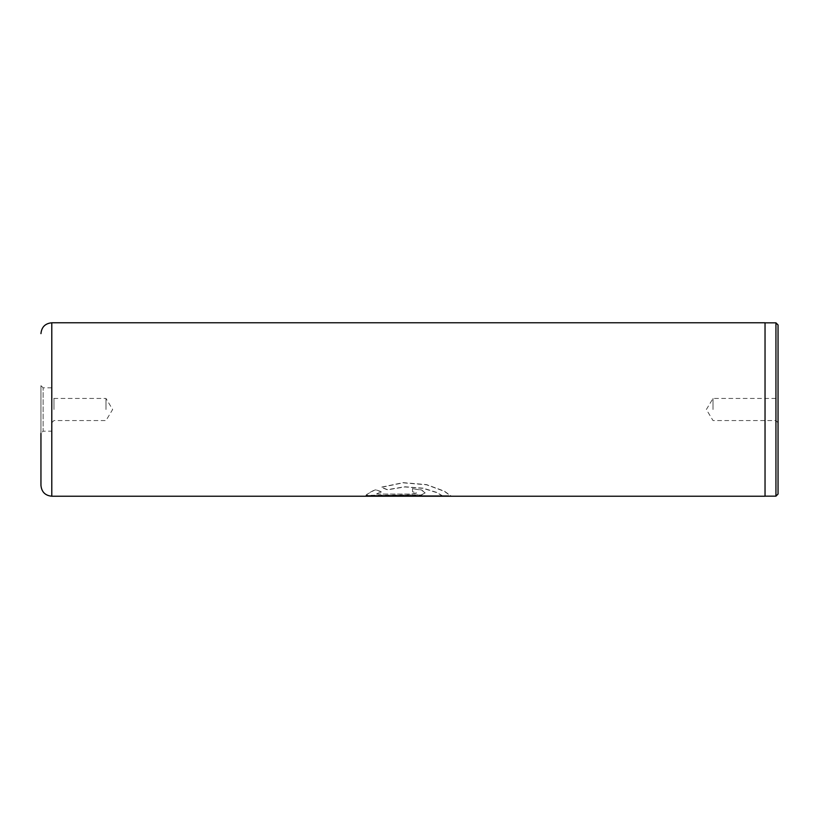 <?xml version="1.0" encoding="UTF-8"?>
<svg xmlns="http://www.w3.org/2000/svg" width="819" height="819" viewBox="0 0 819 819"><rect width="100%" height="100%" fill="white"/><g stroke="black" fill="none" stroke-linecap="round" stroke-linejoin="round"><path stroke-width="0.61" stroke-dasharray="4.09 3.07" d="M51.792 431.183L51.792 387.817L51.792 431.183L43.12 431.183L43.12 387.817L43.12 431.183L40.95 433.343L40.95 385.657L40.95 485.38M778.05 494.052L778.05 324.948M775.941 322.84L775.941 496.16M775.88 409.5L775.88 398.443L775.88 409.5M713.011 409.5L713.011 398.443L713.011 409.5M765.038 322.778L765.038 496.222M53.962 409.5L53.962 398.443L53.962 409.5M105.989 409.5L105.989 398.443L105.989 409.5M442.332 495.997L437.172 492.751L423.259 488.38L404.801 486.947L387.387 489.834L381.337 487.356L403.132 482.831L426.515 484.776L444.256 491.308L450.849 495.966L450.337 496.222M376.699 494.072L412.53 494.072L416.789 493.028L412.53 491.779L412.53 488.697L421.57 490.151L425.307 493.028L421.57 494.993L365.919 495.546C366.82 494.348 369.953 492.444 375.307 489.823L381.367 491.912L376.699 494.072L412.53 494.072M765.038 409.5L765.038 322.84L765.038 409.5M412.53 488.697L421.57 489.946L425.307 492.813L421.57 494.778L365.919 495.331C366.82 494.144 369.953 492.239 375.307 489.619L381.367 491.697L376.699 493.857M412.53 493.857L416.789 492.813L412.53 491.779M412.53 488.503L412.53 491.574M441.697 495.997L442.332 495.751L437.172 492.547L423.259 488.175L404.801 486.762L387.387 489.639L381.337 487.162L403.132 482.647L426.515 484.592L444.256 491.103L450.849 495.751L450.337 495.997L365.919 496.191M365.919 495.966L425.307 495.966M425.307 495.782L376.699 495.782M51.792 496.222L51.792 322.778M778.05 422.727L775.88 420.556L713.011 420.556L706.367 409.5L713.011 398.443L775.88 398.443L778.05 396.273M51.792 387.817L43.12 387.817L40.95 385.657M51.792 422.727L53.962 420.556L105.989 420.556L112.633 409.5L105.989 398.443L53.962 398.443L51.792 396.273M450.337 495.997L448.914 495.997M367.639 495.997L366.216 495.997"/><path stroke-width="1.23" d="M51.792 496.222L765.038 496.222L765.038 322.778L51.792 322.778L51.792 496.222C45.209 495.577 41.595 491.963 40.95 485.38L40.95 433.343M775.941 322.84L778.05 324.948L778.05 494.052L775.941 496.16L775.941 322.84L765.038 322.84M366.636 496.191L442.332 495.997M425.307 495.997L367.639 495.997M448.914 495.997L376.699 495.997M775.941 496.16L765.038 496.16M441.697 496.222L425.307 496.222M51.792 322.778C45.209 323.423 41.595 327.037 40.95 333.62"/></g></svg>
